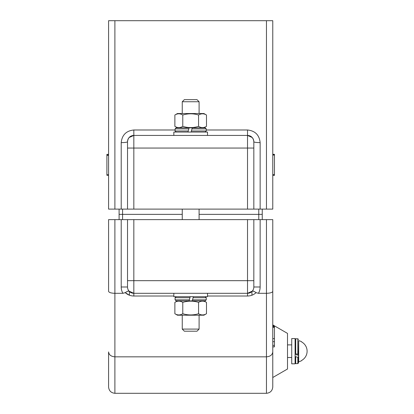 <?xml version="1.0" encoding="UTF-8"?>
<svg xmlns="http://www.w3.org/2000/svg" width="414" height="414" viewBox="0 0 414 414"><rect width="100%" height="100%" fill="white"/><g stroke="black" fill="none" stroke-linecap="round" stroke-linejoin="round"><path stroke-width="0.62" d="M272.774 324.886L287.507 333.394L287.507 369.003L272.774 377.511L287.507 369.003M119.103 219.632L119.103 214.369L182.253 214.369L122.58 214.369L122.58 219.632M262.248 219.632L262.248 214.369L199.098 214.369L258.771 214.369L258.771 219.632M108.577 291.202L108.577 219.632L114.89 219.632L114.89 293.309L122.901 293.309A12.632 12.632 0 0 1 121.209 286.995L121.209 219.632L114.89 219.632M121.209 219.632L260.142 219.632L260.142 286.995A12.632 12.632 0 0 1 258.45 293.309L266.461 293.309C270.264 293.184 272.371 292.522 272.774 291.327L272.774 386.986C272.371 390.795 270.264 392.896 266.461 393.3C270.264 392.896 272.371 390.795 272.774 386.986M108.577 351.926L108.577 386.986L108.577 351.926C108.98 354.886 111.081 356.521 114.89 356.832L266.461 356.832L266.461 219.632L260.142 219.632M266.461 219.632L272.774 219.632L272.774 291.327M108.577 291.327C108.98 292.522 111.081 293.184 114.89 293.309L114.89 393.3C111.081 392.896 108.98 390.795 108.577 386.986C108.98 390.795 111.081 392.896 114.89 393.3L266.461 393.3L266.461 356.832C270.264 356.521 272.371 354.886 272.774 351.926M259.423 291.202A12.632 12.632 0 0 1 258.45 293.309L256.09 292.657C254.015 291.233 252.747 290.726 252.276 291.14A6.313 6.313 0 0 0 253.829 286.995A6.313 6.313 0 0 1 247.515 293.309L133.836 293.309A6.313 6.313 0 0 1 127.522 286.995L127.522 219.632M173.833 296.015L133.836 296.015C130.555 295.969 127.698 294.851 125.261 292.657L122.901 293.309M253.829 219.632L253.829 286.995A6.313 6.313 0 0 1 252.276 291.14L247.515 293.309L247.515 219.632M129.416 291.503L129.416 295.218L125.261 292.657C127.331 291.233 128.604 290.726 129.075 291.14L133.836 293.309L133.836 280.676L253.829 280.676M272.774 346.849L274.456 346.849L272.774 346.948M274.456 346.849L274.456 326.646L272.774 326.646M274.456 326.646L274.456 325.937L272.774 325.937M274.456 327.35L272.774 327.35M274.456 338.636L272.774 338.636M274.456 341.69L272.774 341.69M274.456 345.374L272.774 345.374M251.935 291.503L251.935 295.218M262.248 209.106L262.248 214.369L258.771 214.369L258.771 209.106M119.103 209.106L119.103 214.369L122.58 214.369L122.58 209.106M266.461 20.7L272.774 20.7L272.774 209.106L266.461 209.106L266.461 20.7L114.89 20.7L114.89 209.106L108.577 209.106L108.577 20.7L114.89 20.7M121.209 209.106L121.209 142.623A6.313 0.88 180 0 0 127.522 141.743L127.522 148.057L127.522 141.743C127.926 137.934 130.027 135.828 133.836 135.425L247.515 135.425A6.313 6.313 0 0 1 253.829 141.743L253.829 209.106L108.577 209.106M247.515 209.106L247.515 135.425C251.319 135.828 253.425 137.934 253.829 141.743A6.313 0.88 180 0 0 260.142 142.623L260.142 209.106L272.774 209.106M260.142 209.106L253.829 209.106M127.522 209.106L127.522 148.057L133.836 148.057L133.836 209.106M253.829 148.057L133.836 148.057L133.836 135.425A6.313 6.313 0 0 0 127.522 141.743A6.313 6.313 0 0 1 133.836 135.425L129.132 137.531M206.255 129.991L247.515 129.991L247.515 135.425L252.219 137.531M272.774 175.355L274.456 175.355L274.456 174.615L272.774 174.615M274.456 174.615L274.456 155.053L272.774 155.053M274.456 155.053L274.456 154.303L272.774 154.303M274.456 154.484L272.774 154.484M108.577 154.375L106.895 154.375L106.895 175.282L108.577 175.282M106.895 174.76L108.577 174.76M106.895 155.359L108.577 155.359M106.895 155.105L108.577 155.105M295.089 338.569L295.089 363.828L291.72 363.828L291.72 338.569L295.089 338.569M207.517 293.309L207.517 296.678L173.833 296.678L173.833 293.309M207.517 135.425L207.517 132.061L173.833 132.061L173.833 135.425M297.826 357.225L295.72 356.728L295.72 363.616L297.826 363.616L297.826 357.225L298.458 357.132L298.458 362.985L298.675 361.722A10.738 10.738 0 0 0 301.615 360.672L301.615 360.454A10.547 10.547 0 0 0 301.615 341.943L301.615 341.726A10.738 10.738 0 0 0 298.675 340.675L298.675 361.722M298.675 340.675L298.458 354.213L297.826 354.296L297.826 338.776L298.458 339.408M295.72 363.616L295.089 362.985L295.72 363.616L297.826 363.616L298.458 362.985L298.458 351.196M295.72 338.776L295.089 339.408L295.72 338.776L297.826 338.776L295.72 338.776L295.72 353.737L297.826 354.296M298.458 355.29L295.089 354.513M295.72 353.737L295.089 353.323M295.089 356.33L295.72 356.728M205.199 296.678L206.255 297.728L193.1 297.728L193.385 296.678L192.536 299.834L206.255 299.834L205.199 300.885L192.256 300.885L192.536 299.834M189.379 299.834L189.943 297.728L175.096 297.728L175.096 299.834L189.379 299.834L189.094 300.885L176.152 300.885L175.096 299.834M174.874 313.729L177.43 315.199L203.921 315.199L206.477 313.729C203.848 315.333 201.214 315.333 198.575 313.729C193.322 315.333 188.059 315.333 182.776 313.729C180.147 315.333 177.513 315.333 174.874 313.729L174.874 302.36L177.43 300.885L205.199 300.885M190.223 296.678L189.943 297.728M176.152 132.061L175.096 131.005L188.251 131.005L187.966 132.061L188.815 128.899L175.096 128.899L176.152 127.848L189.094 127.848L188.815 128.899M191.972 128.899L191.408 131.005L206.255 131.005L206.255 128.899L191.972 128.899L192.256 127.848L205.199 127.848L206.255 128.899M192.256 127.848L176.152 127.848M191.128 132.061L191.408 131.005M177.43 113.534L203.921 113.534L206.477 115.009C203.833 113.4 201.204 113.4 198.575 115.009C193.322 113.405 188.059 113.405 182.776 115.009C180.137 113.4 177.502 113.4 174.874 115.009L177.43 113.534M203.921 127.848L206.477 126.373C203.848 127.983 201.214 127.983 198.575 126.373C193.322 127.978 188.059 127.978 182.776 126.373C180.147 127.983 177.513 127.983 174.874 126.373L174.874 115.009M177.43 127.848L174.874 126.373M182.776 126.373L182.776 115.009M206.477 126.373L206.477 115.009M198.575 126.373L198.575 115.009M174.874 302.36C177.502 300.755 180.137 300.755 182.776 302.36C188.059 300.755 193.322 300.755 198.575 302.36C201.204 300.755 203.833 300.755 206.477 302.36L203.921 300.885M182.776 313.729L182.776 302.36M206.477 313.729L206.477 302.36M198.575 313.729L198.575 302.36M196.992 331.2L184.359 331.2L182.253 329.094L199.098 329.094L196.992 331.2M182.253 101.746L184.359 99.639L196.992 99.639L199.098 101.746L182.253 101.746L182.253 113.534M182.253 209.106L182.253 219.632M182.253 315.199L182.253 329.094M199.098 101.746L199.098 113.534M199.098 209.106L199.098 219.632M199.098 315.199L199.098 329.094M256.09 292.657C253.653 294.851 250.791 295.969 247.515 296.015L207.517 296.015M133.836 219.632L133.836 280.676L127.522 280.676M260.142 286.995L253.829 286.995M247.515 296.015L247.515 293.309M133.836 296.015L133.836 293.309M121.209 286.995L127.522 286.995M133.836 135.425L133.836 129.991C126.223 130.793 122.011 135.005 121.209 142.623M133.836 129.991L175.096 129.991M260.142 142.623C259.34 135.005 255.127 130.793 247.515 129.991M127.781 291.202L129.132 291.202M252.219 291.202L253.57 291.202M206.255 297.728L206.255 299.834M175.096 297.728L176.152 296.678M175.096 131.005L175.096 128.899M206.255 131.005L205.199 132.061M287.507 357.515L291.72 357.515M287.507 344.883L291.72 344.883"/></g></svg>
